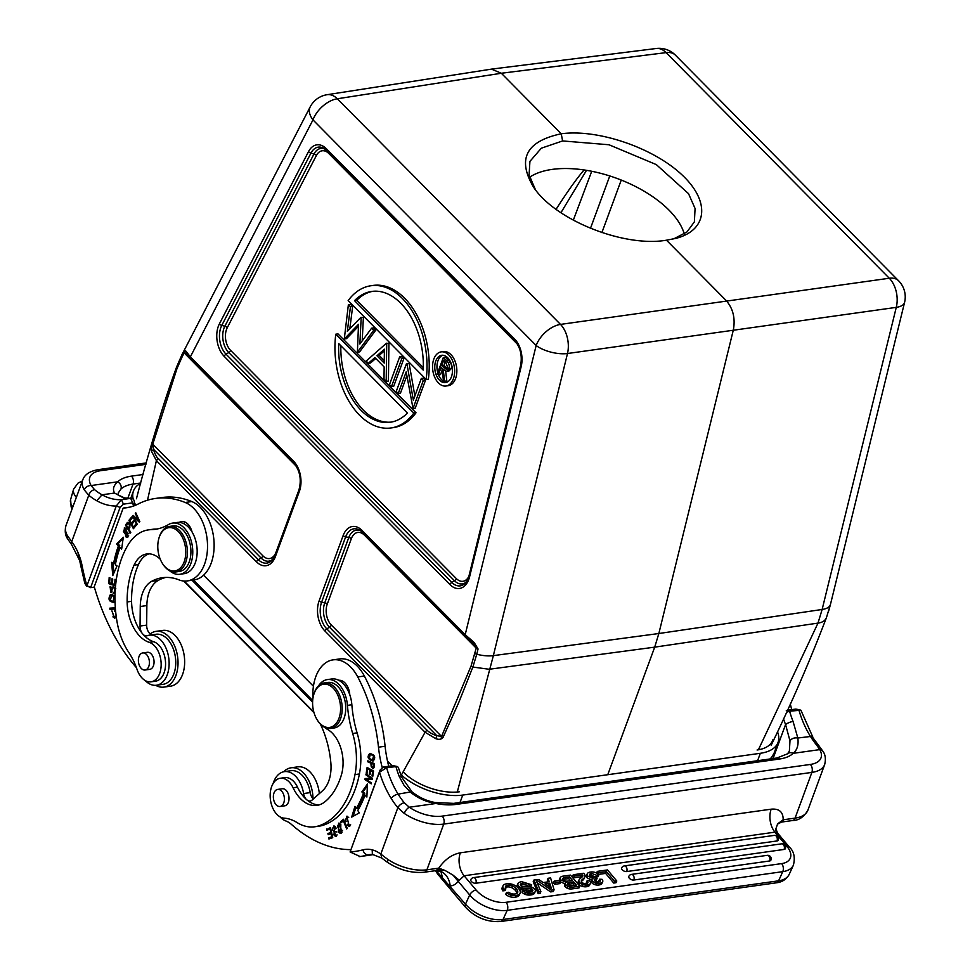 <?xml version="1.0" encoding="UTF-8"?>
<svg xmlns="http://www.w3.org/2000/svg" width="970" height="970" viewBox="0 0 970 970"><rect width="100%" height="100%" fill="white"/><g stroke="black" fill="none" stroke-linecap="round" stroke-linejoin="round"><path stroke-width="1.45" d="M133.557 506.025L132.635 502.86L123.372 504.157L120.098 507.371L90.61 587.662M90.719 587.214L86.9 585.856L116.267 506.049L120.098 507.371M86.888 585.844L90.586 587.662L94.357 587.141M67.367 535.513A34.471 17.278 -159.8 0 1 65.936 525.667C64.663 531.075 65.196 535.428 67.536 538.714L67.367 535.513L71.707 541.624A44.462 28.106 82 0 1 77.903 552.318A44.232 27.96 82 0 1 82.135 565.898L80.91 566.395L84.79 583.212L86.645 586.232M133.727 505.431L134.309 503.491C134.587 500.12 133.387 498.41 130.72 498.362L121.48 499.659M140.747 482.999L133.035 484.078A40.219 20.152 20.2 0 0 120.947 489.062A5.747 4.826 -133.1 0 0 117.673 481.811C113.526 485.546 112.471 489.28 114.533 493.039L123.614 497.949A77.564 49.021 -98 0 0 130.707 498.362L124.645 497.962A5.747 4.365 99.6 0 0 124.633 497.962A5.747 4.365 99.6 0 0 123.614 497.949M123.384 504.145L121.456 499.647L116.23 506.025A83.299 52.647 82 0 1 96.782 500.762A82.147 51.919 82 0 1 88.767 495.246A5.747 3.662 -50.4 0 1 94.575 489.656L91.095 485.546L117.673 481.811A45.966 23.037 20.2 0 1 131.483 476.124L143.087 474.5M120.947 489.062L118.182 493.075M132.635 502.86L130.707 498.362M67.536 538.726L71.537 544.485A5.747 2.946 142.8 0 1 71.707 541.624L88.767 495.246L84.232 489.886A5.747 4.28 -29.6 0 1 91.095 485.546A28.724 14.392 -159.8 0 1 100.528 470.717L145.912 464.339M129.895 507.128A86.172 54.465 82 0 1 129.81 507.128L123.19 508.062L94.248 586.729A172.357 108.931 82 0 0 136.43 667.687M123.19 508.062A86.172 54.465 -98 0 0 126.609 507.746A86.172 54.465 -98 0 0 138.019 504.085A132.138 83.517 82 0 1 155.515 498.447A132.138 83.517 82 0 1 185.185 502.484A40.219 25.414 82 0 1 207.507 544.582A40.219 25.414 82 0 1 187.331 580.909A40.219 25.414 82 0 1 180.032 580.29A75.757 47.882 -98 0 0 162.378 577.708A75.757 47.882 -98 0 0 151.635 581.321A31.598 19.97 -98 0 0 140.262 606.505L140.044 626.038A8.621 5.444 -98 0 0 141.984 633.058M115.345 607.826L109.816 608.154L109.937 609.305L115.43 608.978M108.81 583.685L115.418 585.904L115.794 579.563L115.006 579.296L114.702 584.522L112.459 583.758L112.726 579.054L111.962 578.799L111.683 583.503L109.658 582.812L109.95 577.793L109.174 577.538L108.81 583.685L110.168 582.994M132.623 515.931L136.709 524.782L137.219 524.273L134.005 517.325L139.316 522.175L139.85 521.63L135.776 512.778L135.266 513.288L138.468 520.235L133.169 515.385L132.623 515.931L133.605 515.797M125.833 536.822L127.3 537.283L125.736 528.311L124.305 527.862L125.833 536.822L127.155 536.64L126.549 536.131M111.574 562.357L112.787 575.586L117.055 565.862L115.333 564.77A96.806 61.183 82 0 1 120.074 547.492L121.65 549.081L123.299 537.234L116.606 544L118.437 545.855A99.68 63.001 -98 0 0 113.563 563.643L111.574 562.357M192.048 531.948A14.368 9.082 -98 0 0 181.572 521.533A14.368 9.082 -98 0 0 179.244 522.393M128.937 520.296L133.411 528.711L136.2 525.34L135.679 524.346L133.375 527.122L131.859 524.249L133.921 521.763L133.399 520.769L131.326 523.266L129.956 520.684L132.162 518.016L131.641 517.034L128.937 520.296L130.259 520.102L132.09 517.883M127.846 522.333L127.361 522.563A34.459 21.776 -98 0 0 125.482 525.146L130.307 533.088L130.768 532.421L128.804 529.196C130.756 524.976 130.259 522.781 127.312 522.612M115.006 596.271L111.368 594.343L110.313 594.707C107.755 599.472 109.052 601.982 114.218 602.261L115.042 601.497M113.175 602.625L114.218 602.261M115.563 610.603L114.533 610.263L114.496 611.452A3.625 2.292 82 0 1 115.697 611.949M116.157 615.889L114.23 616.981L111.926 610.906L114.351 618.169L116.327 617.223M115.321 588.887L113.041 586.644L110.604 591.47L110.131 586.316L110.859 592.585L112.629 588.596A1.601 1.006 82 0 1 114.545 588.972A2.558 1.625 82 0 1 113.429 592.415A2.558 1.625 82 0 1 113.163 592.415L113.223 593.482A3.953 2.498 -98 0 0 113.769 593.495A3.953 2.498 -98 0 0 114.424 593.252L115.115 592.415M143.233 634.538A8.621 5.444 -98 0 0 146.761 635.835A8.621 5.444 -98 0 0 147.44 635.665A25.281 15.981 82 0 1 149.428 635.18A25.281 15.981 82 0 1 168.756 657.987A25.281 15.981 82 0 1 156.449 685.244A25.281 15.981 82 0 1 145.197 680.54M183.609 523.606A14.368 9.082 82 0 1 185.027 522.066M187.331 580.909L193.951 579.975A40.219 25.414 -98 0 0 214.115 543.649A40.219 25.414 -98 0 0 191.793 501.551A132.138 83.517 -98 0 0 162.123 497.525L155.515 498.447M151.975 634.816A8.621 5.444 82 0 1 146.652 625.116L146.87 605.571A31.598 19.97 82 0 1 158.256 580.387A75.757 47.882 82 0 1 165.712 577.429M156.449 685.244L163.069 684.323A25.281 15.981 -98 0 0 175.376 657.066A25.281 15.981 -98 0 0 156.037 634.259L149.428 635.18M666.487 240.196C624.025 247.58 555.264 220.178 533.597 187.234C516.901 159.08 526.104 141.268 561.23 133.787C597.193 128.852 651.816 147.149 680.928 173.885C710.452 200.547 708.221 229.951 676.041 238.341L666.487 240.196L726.372 300.736C733.102 308.702 735.442 318.403 733.369 329.861L658.848 633.519L654.702 647.148L489.219 669.264L472.863 667.057L458.555 703.007L442.975 737.552C441.241 739.431 438.876 739.807 435.845 738.679L425.066 732.265L401.374 775.03M147.501 500.217L156.388 460.629L151.381 451.086L152.108 443.484C159.347 417.452 167.458 392.086 176.455 367.4L176.613 366.927C161.287 410.395 147.889 454.336 136.43 498.762M826.525 617.405C825.361 620.582 822.511 622.485 817.989 623.104L758.382 749.798M457.282 792.029L493.366 655.635L658.848 633.519L822.136 609.475A22.977 9.518 13.8 0 0 830.417 604.589L904.573 302.41A22.977 9.518 -166.2 0 1 896.268 307.369L822.136 609.475L817.989 623.104L654.702 647.148L607.766 774.715M324.271 682.928L327.799 682.431A22.977 14.526 82 0 1 345.381 703.165A22.977 14.526 82 0 1 334.189 727.949L330.661 728.434A22.977 14.526 -98 0 0 341.852 703.662A22.977 14.526 -98 0 0 324.271 682.928A22.977 14.526 -98 0 0 314.425 692.507A22.977 14.526 -98 0 0 313.892 694.156A22.977 14.526 -98 0 0 313.783 694.52M317.396 720.177A22.977 14.526 -98 0 0 317.59 720.492A22.977 14.526 -98 0 0 330.661 728.434M314.207 693.283A21.837 13.798 -98 0 0 313.686 694.86A21.837 13.798 -98 0 0 317.202 719.873A21.837 13.798 -98 0 0 337.718 721.098A21.837 13.798 -98 0 0 334.116 689.185A21.837 13.798 -98 0 0 314.207 693.283M169.471 526.419L172.999 525.922A22.977 14.526 82 0 1 190.581 546.668A22.977 14.526 82 0 1 179.389 571.439L175.861 571.936A22.977 14.526 -98 0 0 187.052 547.153A22.977 14.526 -98 0 0 169.471 526.419A22.977 14.526 -98 0 0 159.626 535.998A22.977 14.526 -98 0 0 159.08 537.659A22.977 14.526 -98 0 0 158.983 538.01M162.584 563.679A22.977 14.526 -98 0 0 162.778 563.994A22.977 14.526 -98 0 0 165.797 567.838A22.977 14.526 -98 0 0 175.861 571.936M159.395 536.786A21.837 13.798 -98 0 0 158.886 538.35A21.837 13.798 -98 0 0 162.39 563.376A21.837 13.798 -98 0 0 182.906 564.588A21.837 13.798 -98 0 0 179.317 532.675A21.837 13.798 -98 0 0 159.395 536.786M535.452 189.756L529.099 174.891L529.923 161.396L541.321 148.204L562.612 140.941L609.002 144.76L656.302 164.597L688.518 193.636L695.078 208.514L694.374 221.9L686.93 231.988L673.665 238.887M529.644 177.207A87.615 43.917 -159.8 0 1 669.082 210.211A87.615 43.917 -159.8 0 1 684.274 233.94M445.994 386.012L448.201 385.708A17.23 10.888 -98 0 0 456.591 367.121A17.23 10.888 -98 0 0 443.411 351.564L441.204 351.88A17.23 10.888 82 0 1 448.746 354.947A17.23 10.888 82 0 1 454.554 373.401A17.23 10.888 82 0 1 445.994 386.012A17.23 10.888 82 0 1 434.815 377.488A17.23 10.888 82 0 1 433.82 359.058A17.23 10.888 82 0 1 441.204 351.88M442.793 355.25A13.786 8.718 -98 0 0 437.979 360.731A13.786 8.718 -98 0 0 437.749 372.638M438.513 374.856A13.786 8.718 -98 0 0 446.6 382.338M435.772 361.034A13.786 8.718 82 0 1 441.677 355.287A13.786 8.718 82 0 1 447.716 357.748A13.786 8.718 82 0 1 452.359 372.516A13.786 8.718 82 0 1 445.509 382.604A13.786 8.718 82 0 1 436.573 375.778A13.786 8.718 82 0 1 435.772 361.034M584.086 169.956C576.629 178.65 567.28 191.781 556.053 209.362M586.498 170.332L560.915 212.757M152.46 445.194L176.964 368.636L176.455 367.4L181.548 355.796A22.977 13.301 -152.6 0 1 182.093 354.414L176.613 366.915M152.096 443.484L262.906 555.846A15.132 9.567 -98 0 0 276.013 552.233L299.124 489.426M153.781 449.546L152.69 444.418M151.381 451.086L153.757 449.546L261.063 558.017L258.359 559.678A2.874 1.697 135.3 0 0 256.517 561.848L156.388 460.629L158.243 458.458C156.34 457.585 153.357 450.177 153.757 449.546M831.981 598.223L832.224 597.241M831.702 599.327L830.417 604.589A2.874 1.188 -166.2 0 1 830.417 604.601L828.622 611.136M442.975 737.539L441.568 736.472L436.791 735.684L435.845 738.679M491.475 69.125L656.217 48.5A22.977 14.526 82.9 0 1 666.099 52.622L501.344 73.247L337.317 98.77L560.502 324.404A22.977 14.32 -98.1 0 1 567.499 353.516A22.977 9.518 -166.2 0 1 536.155 345.514A22.977 13.58 -44.7 0 1 560.502 324.404L889.272 278.244A22.977 13.58 -44.7 0 1 898.596 280.767L675.411 55.144A22.977 13.58 135.3 0 0 666.099 52.622L889.272 278.244A22.977 14.732 82.1 0 1 896.268 307.369L567.499 353.516L493.354 655.635A22.977 9.518 -166.2 0 1 476.755 654.241L472.863 667.057L471.093 665.99L441.253 737.151M324.95 631.046A2.874 1.697 -44.7 0 1 326.793 628.875L329.497 627.214L436.791 735.684C432.608 734.387 429.322 732.52 426.921 730.095L425.066 732.265L324.95 631.046A21.764 13.762 82 0 1 319.106 600.891L343.137 535.573A21.764 13.762 82 0 1 361.992 530.372L465.188 634.707L474.16 642.492L478.052 648.978A2.874 1.188 -166.2 0 1 476.209 648.154L364.417 535.137A15.132 9.567 -98 0 0 351.31 538.75L327.278 604.067A15.132 9.567 -98 0 0 331.34 625.044L441.568 736.472M183.779 351.479A2.874 1.661 27.4 0 0 184.191 352.934L181.96 357.251A2.874 1.661 -152.6 0 1 181.548 355.796L183.779 351.479L185.549 350.703L190.362 356.851L190.52 358.56L293.716 462.896A2.874 1.697 135.3 0 0 293.91 463.054M256.517 561.848A21.764 13.762 82 0 0 275.359 556.659L299.39 491.341A21.764 13.762 82 0 0 293.558 461.186L190.362 356.851L312.97 119.892A22.977 13.301 -152.6 0 1 310.206 106.858A22.977 22.977 0 0 1 327.157 94.696A22.977 14.526 -98.8 0 1 337.317 98.77A22.977 13.58 135.3 0 0 312.97 119.892L536.155 345.514L465.188 634.707L465.551 636.575L362.149 532.081A2.874 1.697 135.3 0 0 362.356 532.239M327.072 94.708L491.438 69.137L501.344 73.247L561.23 133.787L562.612 140.941M185.549 350.716L186.361 353.626L184.191 352.934L295.983 465.952A2.874 1.697 135.3 0 0 296.032 465.806M190.508 358.56L185.816 353.019M474.172 642.504L473.324 643.74L474.172 644.553L473.287 643.74L476.209 648.154L471.093 665.99M465.551 636.562L473.324 643.74L465.345 636.417M409.158 363.592L406.527 363.483L409.158 363.592L414.869 395.966M425.527 380.155L423.526 378.118L421.32 378.433L423.332 380.458L425.527 380.155L415.233 408.14L413.026 408.455L406.187 371.874L398.233 393.505L400.44 393.189L406.866 375.717M401.774 358.657L391.468 386.654L393.674 386.351L403.969 358.354L401.968 356.329L399.761 356.633L401.774 358.657L403.969 358.354M386.205 381.331L388.412 381.028L388.934 343.15L386.727 343.453L386.205 381.331L383.999 379.1L384.156 366.963L374.881 357.578L368.37 363.301L370.564 362.986L375.742 358.451M388.934 343.15L386.727 343.453M349.818 328.794L352.656 306.471L350.57 304.374L348.375 304.677L350.449 306.787L352.656 306.471M363.386 317.323L360.913 317.36L363.386 317.323L362.21 340.87M375.899 329.97L373.826 327.884L371.631 328.187L373.692 330.273L375.899 329.97L359.603 351.904L357.396 352.207L358.524 324.295L344.289 338.966L346.496 338.651L358.415 326.369M390.958 427.964L393.165 427.661A71.816 45.384 -98 0 0 416.021 412.771L337.996 333.898L335.79 334.201A71.816 45.384 82 0 0 390.958 427.964A71.816 45.384 82 0 0 413.814 413.087L335.79 334.201M428.376 379.185A71.816 45.384 -98 0 0 373.195 285.423L371.001 285.738A71.816 45.384 82 0 1 426.169 379.488L428.376 379.185M398.233 393.505L396.233 391.468L406.527 363.483M406.951 363.908L413.341 400.113L421.32 378.433M423.332 380.458L413.026 408.455M391.468 386.654L389.467 384.629L399.761 356.633M368.37 363.301L366.151 361.058L386.472 343.198M350.449 306.787L347.321 331.364L360.913 317.36M361.179 317.626L359.858 344.035L371.631 328.187M373.692 330.273L357.396 352.207M344.289 338.966L348.375 304.677M416.021 412.771L413.814 413.087M426.169 379.488L348.145 300.615A71.816 45.384 82 0 1 371.001 285.738M384.217 363.083L384.411 349.2L376.966 355.747L384.217 363.083M407.436 413.038A66.069 41.758 82 0 1 390.158 422.277A66.069 41.758 82 0 1 338.736 343.586L407.436 413.038M354.523 300.664A66.069 41.758 82 0 1 371.789 291.424A66.069 41.758 82 0 1 423.223 370.116L354.523 300.664L356.73 300.348L423.308 367.666M376.966 355.747L379.173 355.432L384.387 350.849M384.253 360.573L379.173 355.432M340.846 345.72A66.069 41.758 -98 0 0 391.262 422.095M372.904 291.291A66.069 41.758 -98 0 0 356.73 300.348M446.054 360.282A28.033 17.727 -98 0 1 447.922 362.392A5.032 3.177 -98 0 1 448.88 369.109L446.709 371.364L448.916 371.061L451.086 368.806A5.032 3.177 -98 0 0 450.116 362.077A28.033 17.727 -98 0 0 448.261 359.967L445.521 357.202L443.314 357.518L446.054 360.282L448.261 359.967M446.709 371.364L443.205 369.461L444.624 381.234L446.83 380.931L445.666 371.255M444.624 381.234L443.363 379.961L441.944 368.188L441.107 367.339L438.331 374.881L440.538 374.565L442.174 370.128M438.331 374.881L437.312 373.838L443.314 357.518M445.861 362.38L447.861 368.091L446.491 369.437L441.726 365.666L443.726 360.222L445.861 362.38M447.497 368.782L443.933 365.363L445.254 361.762M441.726 365.666L443.933 365.363M111.465 592.282L110.556 591.47L112.023 591.263M113.126 587.856L113.757 586.741M110.131 587.505L110.628 586.571M114.751 587.577A1.601 1.006 -98 0 0 114.69 587.59L113.369 587.771M114.545 593.167L114.484 592.27A2.558 1.625 -98 0 0 114.751 592.221A2.558 1.625 -98 0 0 115.127 592.1M115.854 588.802L114.521 588.984M114.29 593.337L113.223 593.482M114.23 616.981L116.242 616.617M115.018 618.011L112.896 616.871M115.636 611.294L114.496 611.452M114.545 595.592L111.501 595.531L114.133 596.489L113.138 601.436L110.362 600.43L111.501 595.531M113.138 601.436L115.03 601.097M110.495 595.919L112.047 594.331M113.817 602.455L111.332 601.194M129.847 527.668L128.234 528.25L126.512 525.425A22.346 14.126 82 0 1 127.858 523.57L127.931 523.558M129.337 523.351L127.858 523.57M128.234 528.25C129.907 525.837 129.786 524.285 127.87 523.594L129.362 523.351M125.482 525.146L126.803 524.952A34.459 21.776 82 0 1 128.549 522.527M128.683 522.369L127.361 522.563M133.375 527.122L136.127 525.207M131.326 523.266L133.86 521.63M134.272 527.668L133.945 527.037M132.223 523.812L131.896 523.194M121.832 547.747L120.074 547.492M113.563 563.643L114.884 563.449A99.68 63.001 82 0 1 119.771 545.661L117.928 543.818L123.117 538.568M113.89 573.052L112.993 563.267M117.928 543.818L116.606 544M119.771 545.661L118.437 545.855M126.379 528.856L124.536 528.989L128.125 533.451L127.058 536.167L123.445 531.621L124.536 528.989M127.058 536.167L128.719 535.876M127.919 537.04L127.155 536.64M124.196 529.099L125.009 527.935M139.571 521.023L138.686 520.211M134.636 517.228L134.236 516.367M135.109 517.168L134.005 517.325M135.958 513.191L135.266 513.288M139.171 520.138L138.468 520.235M115.454 585.286L110.144 583.491M115.503 584.401L114.702 584.522M112.484 583.382L111.683 583.503M115.418 608.869L111.259 609.124L111.15 608.069M111.259 609.124L109.937 609.305M781.347 822.087A5.747 3.625 -98 0 0 781.577 822.063A5.747 3.625 -98 0 0 783.36 820.935L783.178 819.795C783.239 811.999 779.237 808.459 771.174 809.174L460.338 852.812C451.947 854.4 444.769 859.517 438.792 868.138L437.252 869.532L445.145 870.514L453.038 875.146L459.307 880.287L458.228 881.342L469.686 894.995A28.724 15.823 24.6 0 0 507.213 910.345L503.018 919.499A28.724 15.823 -155.4 0 1 465.491 904.149L436.051 870.599M787.604 753.763A5.747 4.826 46.9 0 1 793.193 753.338C797.194 750.016 798.746 744.911 797.837 738.012L811.902 736.315L823.045 751.435C825.409 754.781 825.955 759.146 824.67 764.542A34.471 17.278 -159.8 0 1 811.878 772.399L443.739 824.088L426.909 869.811A5.747 3.625 82 0 1 424.448 872.2C411.874 873.4 399.567 870.126 387.551 862.391L387.551 859.226A34.471 17.278 20.2 0 0 426.909 869.811L438.792 868.138L445.145 870.502M824.67 764.542L807.852 810.265C803.827 817.079 798.734 820.499 792.599 820.523A5.747 3.625 -98 0 0 795.06 818.122L783.178 819.795L777.649 823.833L775.782 829.059M783.36 820.935L777.661 823.845M818.922 745.566A5.747 3.092 140.5 0 0 816.51 744.899L819.771 749.616L793.193 753.338A45.966 23.037 20.2 0 1 779.383 759.037L456.203 804.409A5.747 3.625 82 0 0 453.693 803.378L776.861 758.006A5.747 3.625 82 0 1 779.383 759.037M789.374 751.071L789.98 740.874L785.567 724.541A5.747 1.576 -21.4 0 1 793.06 721.438A77.564 49.021 82 0 1 789.592 711.168L800.905 710.234L812.739 736.897M789.98 740.874C791.665 738.449 794.284 737.491 797.837 738.012L793.06 721.438M786.537 712.247L789.58 711.155M786.294 710.392L789.592 711.18M787.458 710.234L795.558 709.094L798.856 709.858A77.564 49.021 -98 0 0 810.35 736.254A76.4 48.282 -98 0 0 816.51 744.899M379.488 772.181L386.606 767.731L397.13 766.458L398.27 767.331L401.604 777.091A5.747 1.576 158.6 0 0 399.337 776.703L403.969 785.215L410.625 792.369C418.167 798.334 426.582 802.044 435.87 803.499L409.291 807.234L404.284 802.772A76.4 48.282 82 0 1 398.112 794.127A77.564 49.021 82 0 1 386.618 767.743L383.32 766.967L393.202 765.718M379.5 772.144L379.973 770.495M371.862 854.376L368.467 854.849A179.826 113.648 82 0 1 360.112 856.534L350.109 851.975L380.046 770.168L383.32 766.967M392.583 765.645L395.881 766.433A77.564 49.021 -98 0 0 399.337 776.703M401.616 777.115A5.747 1.576 158.6 0 0 401.604 777.091L411.911 791.726C418.822 797.401 426.606 801.002 435.251 802.529A5.747 1.528 101 0 1 435.87 803.499A45.966 23.037 20.2 0 0 456.203 804.409M371.546 854.897A5.747 4.45 -99.6 0 1 371.449 854.909A5.747 4.45 -99.6 0 1 371.34 854.922A179.826 113.648 82 0 1 369.364 855.237L371.437 854.909M373.668 854.497L371.34 854.922M823.045 751.423A5.747 4.28 150.4 0 0 819.771 749.616A28.724 14.392 -159.8 0 1 810.338 764.445L442.187 816.122A28.724 14.392 -159.8 0 1 409.291 807.234A5.747 2.243 -55.6 0 0 404.26 813.418L397.845 807.707A5.747 3.092 -39.5 0 1 404.284 802.772M509.977 896.753A10.258 5.65 24.6 0 0 515.397 897.117L516.186 895.371A9.627 5.299 24.6 0 0 520.15 893.152A9.627 5.299 24.6 0 0 520.187 893.067A8.863 4.886 24.6 0 0 518.538 888.484A8.403 4.632 24.6 0 0 513.166 884.616M510.778 894.995L509.977 896.729A5.747 3.165 24.6 0 1 505.697 894.328L506.498 892.582A5.747 3.165 24.6 0 0 510.778 894.995A10.258 5.65 24.6 0 0 516.186 895.371M515.397 897.117A9.627 5.299 24.6 0 0 519.362 894.886A9.627 5.299 24.6 0 0 519.399 894.813L520.114 893.224M513.166 884.604A9.627 5.299 24.6 0 0 506.619 883.852M503.03 885.804L502.23 887.55A8.196 4.523 24.6 0 0 502.024 888.29L502.824 886.544A8.196 4.523 24.6 0 1 503.03 885.804A8.196 4.523 24.6 0 1 503.854 884.798L503.854 884.785A9.906 5.456 24.6 0 1 506.607 883.84M502.011 888.277A8.063 4.438 24.6 0 0 502.824 890.884L503.612 889.138L505.879 888.823A5.965 3.286 -155.4 0 1 505.528 886.398A5.965 3.286 -155.4 0 1 505.564 886.325A6.184 3.407 -155.4 0 1 507.856 885.246A6.099 3.359 -155.4 0 1 512.427 885.901A7.02 3.868 -155.4 0 1 516.38 888.908A6.911 3.807 -155.4 0 1 517.75 892.279A6.366 3.504 -155.4 0 1 517.665 892.485A6.366 3.504 -155.4 0 1 515.034 893.964A6.984 3.844 -155.4 0 1 511.76 893.782A4.413 2.437 -155.4 0 1 508.753 892.267L506.498 892.582M502.812 886.544A8.063 4.438 24.6 0 0 503.612 889.138M502.824 890.884L505.079 890.569L505.879 888.823M505.382 887.514A6.184 3.407 -155.4 0 1 507.055 886.992L507.856 885.246M507.067 886.992A6.099 3.359 -155.4 0 1 511.626 887.647L512.427 885.901M511.626 887.647A7.02 3.868 -155.4 0 1 515.579 890.654L516.38 888.908M515.579 890.654A6.911 3.807 -155.4 0 1 516.974 893.309M528.65 886.81L530.869 886.495L531.657 884.749L521.751 881.706A9.748 5.371 24.6 0 0 518.21 883.161A4.607 2.534 24.6 0 0 517.944 883.549A4.607 2.534 24.6 0 0 519.241 886.604A3.662 2.013 24.6 0 0 521.363 887.793A4.426 2.437 24.6 0 0 522.551 888.083A18.006 9.918 24.6 0 0 526.758 888.326A17.108 9.421 -155.4 0 1 531.075 888.605L530.275 890.339A1.685 0.921 -155.4 0 1 530.796 890.557L531.584 888.811A1.685 0.921 -155.4 0 0 531.075 888.617M517.422 884.907A4.607 2.534 24.6 0 0 517.155 885.295A4.607 2.534 24.6 0 0 517.58 887.417M518.416 888.326A4.607 2.534 24.6 0 0 518.441 888.35A3.662 2.013 24.6 0 0 520.575 889.538A4.426 2.437 24.6 0 0 521.751 889.829A18.006 9.918 24.6 0 0 525.97 890.072A17.108 9.421 -155.4 0 1 530.275 890.339M530.796 890.557A1.794 0.982 -155.4 0 1 531.693 891.26L532.494 889.514A2.304 1.273 -155.4 0 1 532.833 890.727A2.304 1.273 -155.4 0 1 532.675 890.957L532.651 890.993M531.596 888.811A1.794 0.982 -155.4 0 1 532.494 889.514M532.688 890.957A6.038 3.334 -155.4 0 1 530.638 891.782A6.572 3.625 -155.4 0 1 527.559 891.66A3.468 1.904 -155.4 0 1 524.988 890.084L522.733 890.411A5.747 3.165 24.6 0 0 525.425 892.424A5.941 3.274 24.6 0 0 528.444 893.249A12.343 6.802 24.6 0 0 531.766 893.2A9.118 5.02 24.6 0 0 535.173 891.697L534.385 893.443A9.118 5.02 24.6 0 1 530.978 894.934L531.766 893.2M525.425 892.424L524.625 894.158A5.747 3.165 24.6 0 1 521.933 892.145L522.733 890.411M524.625 894.158A5.941 3.274 24.6 0 0 527.644 894.995A12.343 6.802 24.6 0 0 530.966 894.946M535.149 891.685A4.51 2.486 24.6 0 0 535.294 891.454A4.51 2.486 24.6 0 0 534.603 889.029A3.601 1.988 24.6 0 0 532.554 887.501A3.759 2.073 24.6 0 0 531.524 887.15A18.224 10.039 24.6 0 0 526.71 886.798M526.698 886.774A18.951 10.44 -155.4 0 1 522.927 886.592A2.534 1.394 -155.4 0 1 521.714 886.228A1.77 0.97 -155.4 0 1 520.745 885.513A2.413 1.334 -155.4 0 1 520.429 884.288A2.413 1.334 -155.4 0 1 520.66 884.01L520.369 884.64M520.575 885.27A7.299 4.025 -155.4 0 1 522.199 884.87L522.988 883.124A7.493 4.135 -155.4 0 1 526.492 883.258A3.771 2.073 -155.4 0 1 529.402 885.064L531.657 884.749M520.635 883.997A7.299 4.025 -155.4 0 1 522.988 883.124M522.199 884.87A7.493 4.135 -155.4 0 1 525.692 885.004L526.492 883.258M525.692 885.004A3.771 2.073 -155.4 0 1 528.589 886.798L529.402 885.064M538.944 891.927L538.156 893.673L533.197 881.73L533.985 879.996L538.944 891.927L540.884 891.66L535.913 879.717L533.985 879.996M538.156 893.673L540.084 893.394L540.884 891.66M551.372 888.338L544.97 883.864L549.723 883.197L551.372 888.338M546.922 885.222L548.935 884.943L549.723 883.197M548.935 884.943L549.626 887.113M548.086 878.274L549.214 881.694L543.127 882.542L538.871 879.572L536.361 879.923L551.445 890.169L554.088 889.805L550.596 877.923L548.086 878.274L547.286 880.02L547.904 881.875M537.174 882.761L550.657 891.915L551.445 890.169M550.657 891.915L553.288 891.539L554.088 889.805M555.446 882.591L554.646 884.337L553.409 882.858L554.209 881.112L555.446 882.591L560.66 881.863L559.423 880.384L554.209 881.112M554.646 884.337L559.86 883.597L560.66 881.863M572.324 885.646A5.25 2.886 -155.4 0 1 569.729 885.574A2.243 1.237 -155.4 0 1 568.032 884.422A2.098 1.152 -155.4 0 1 567.632 883.209A2.098 1.152 -155.4 0 1 568.19 882.773A9.433 5.202 -155.4 0 1 569.596 882.445L573.658 881.875L576.362 885.101L572.336 885.659M567.389 884.519L568.19 882.773M567.959 884.349A9.433 5.202 -155.4 0 1 568.808 884.191L569.596 882.445M568.808 884.191L572.87 883.621L573.658 881.875M572.87 883.621L574.337 885.38M568.117 881.075A9.579 5.274 -155.4 0 1 566.359 881.16A2.971 1.637 -155.4 0 1 564.649 880.736A2.449 1.346 -155.4 0 1 563.255 879.717A2.292 1.261 -155.4 0 1 562.842 878.42A2.292 1.261 -155.4 0 1 562.976 878.226A9.785 5.383 -155.4 0 1 565.874 877.365L569.438 876.856L572.482 880.469L568.117 881.075M563.085 879.511A9.785 5.383 -155.4 0 1 565.073 879.111L565.874 877.365M565.086 879.099L568.65 878.602L569.438 876.856M568.65 878.602L570.457 880.748M572.858 888.799L579.005 887.938L579.805 886.192L570.505 875.122L563.679 876.08A8.5 4.68 24.6 0 0 560.26 877.535L559.46 879.269A8.5 4.68 24.6 0 1 559.581 879.135M560.175 881.742L560.963 879.996A4.474 2.461 24.6 0 1 560.284 877.607L559.484 879.341A4.474 2.461 24.6 0 0 559.411 880.384M560.139 881.706L565.413 884.034M565.437 883.052L564.637 884.798A3.662 2.013 24.6 0 0 565.134 886.689L565.934 884.943A3.662 2.013 24.6 0 1 565.437 883.052A3.662 2.013 24.6 0 1 566.201 882.385L560.927 879.96M565.946 884.943A3.831 2.11 24.6 0 0 567.802 886.35A4.898 2.692 24.6 0 0 570.166 887.15A11.567 6.378 24.6 0 0 573.646 887.041L579.805 886.192M565.146 886.689A3.831 2.11 24.6 0 0 567.001 888.096A4.898 2.692 24.6 0 0 569.378 888.896L570.166 887.15M569.378 888.896A11.567 6.378 24.6 0 0 572.846 888.787L573.646 887.041M586.365 882.324L587.189 880.614L586.389 882.361A3.892 2.146 -155.4 0 1 587.092 883.428M587.177 880.614A3.892 2.146 -155.4 0 1 587.966 882.664A4.171 2.304 -155.4 0 1 586.268 883.609A4.365 2.401 -155.4 0 1 583.831 883.415A2.595 1.431 -155.4 0 1 582.061 882.445A2.874 1.576 -155.4 0 1 581.357 880.639A2.874 1.576 -155.4 0 1 581.406 880.554A13.289 7.323 -155.4 0 1 583.006 878.965L582.218 880.712A13.289 7.323 -155.4 0 0 581.333 881.378M582.97 878.941A14.417 7.942 24.6 0 0 584.91 876.819A14.417 7.942 24.6 0 0 585.116 876.286A7.36 4.05 24.6 0 0 583.794 873.255L573.258 874.734L574.385 876.092L582.691 874.928A4.074 2.243 -155.4 0 1 582.74 876.213A4.074 2.243 -155.4 0 1 582.715 876.262A20.879 11.495 -155.4 0 1 580.739 878.105L580.727 878.153M582.242 880.639A14.417 7.942 24.6 0 0 584.11 878.565L584.91 876.819M574.385 876.092L573.597 877.838L572.458 876.48L573.258 874.734M573.597 877.838L581.891 876.674L582.691 874.928M578.217 881.754A13.932 7.675 24.6 0 0 578.156 881.875A13.932 7.675 24.6 0 0 578.108 882.009L578.896 880.263A4.474 2.461 24.6 0 0 579.684 882.457A4.316 2.376 24.6 0 0 583.055 884.616A7.893 4.341 24.6 0 0 587.456 884.955A7.36 4.05 24.6 0 0 590.39 883.452A5.784 3.189 24.6 0 0 589.239 880.287L587.153 880.578M580.763 878.129A13.932 7.675 24.6 0 0 578.957 880.129A13.932 7.675 24.6 0 0 578.896 880.263M578.12 882.009A4.474 2.461 24.6 0 0 578.884 884.191L579.684 882.457M578.896 884.191A4.316 2.376 24.6 0 0 582.255 886.362L583.055 884.616M582.255 886.374A7.893 4.341 24.6 0 0 586.656 886.701L587.456 884.955M586.656 886.701A7.36 4.05 24.6 0 0 589.59 885.198L590.39 883.452M597.083 878.359L595.944 877.001L598.029 876.722L598.817 874.976A5.432 2.995 24.6 0 0 595.143 872.442A7.687 4.232 24.6 0 0 590.56 872.066A8.233 4.535 24.6 0 0 587.359 873.546L586.559 875.292A8.233 4.535 24.6 0 1 586.595 875.255M587.383 873.558A4.559 2.51 24.6 0 0 587.274 873.752A4.559 2.51 24.6 0 0 587.953 876.165L592.985 878.371A4.498 2.474 24.6 0 0 592.003 879.22A4.498 2.474 24.6 0 0 591.918 879.487A3.625 2.001 24.6 0 0 592.621 880.978A3.904 2.146 24.6 0 0 595.701 882.918A7.42 4.086 24.6 0 0 599.763 883.234A7.554 4.159 24.6 0 0 602.515 881.985A4.535 2.498 24.6 0 0 602.697 881.681A4.535 2.498 24.6 0 0 602.055 879.317L599.63 879.22M586.583 875.304A4.559 2.51 24.6 0 0 586.474 875.498A4.559 2.51 24.6 0 0 587.153 877.911L592.197 880.105M591.348 880.724A4.498 2.474 24.6 0 0 591.203 880.966A4.498 2.474 24.6 0 0 591.118 881.233L591.918 879.487M591.13 881.233A3.625 2.001 24.6 0 0 591.821 882.712L592.621 880.978M591.821 882.712A3.904 2.146 24.6 0 0 594.901 884.664L595.701 882.918M594.901 884.676A7.42 4.086 24.6 0 0 598.963 884.967L599.763 883.234M598.963 884.967A7.554 4.159 24.6 0 0 601.715 883.731A4.535 2.498 24.6 0 0 601.897 883.428A4.535 2.498 24.6 0 0 602.006 883.1M599.339 881.754A3.31 1.819 -155.4 0 0 598.805 880.966L599.605 879.22A3.31 1.819 -155.4 0 1 600.2 881.087A3.31 1.819 -155.4 0 1 598.684 881.863A4.122 2.267 -155.4 0 1 596.404 881.681A2.267 1.249 -155.4 0 1 594.622 880.554A2.255 1.237 -155.4 0 1 594.27 879.353A2.255 1.237 -155.4 0 1 594.392 879.184A8.96 4.935 -155.4 0 1 597.096 878.371L596.308 880.117A8.96 4.935 -155.4 0 0 594.525 880.445M589.736 875.413A4.644 2.558 -155.4 0 1 590.73 875.182L595.932 877.013A19.145 10.549 -155.4 0 1 593.264 877.183A3.322 1.831 -155.4 0 1 591.227 876.71A2.17 1.2 -155.4 0 1 589.918 875.716A2.74 1.516 -155.4 0 1 589.651 874.431A2.74 1.516 -155.4 0 1 589.712 874.334A4.644 2.558 -155.4 0 1 591.53 873.436L596.732 875.267L598.817 874.976M590.73 875.182L591.53 873.436M595.944 877.001L596.732 875.267M607.499 869.932L597.338 871.363L598.526 872.77L606.432 871.654L614.543 881.318L616.787 881.002L607.499 869.932M596.538 873.097L597.338 871.363M597.932 874.067L598.526 872.77M598.332 874.431L605.632 873.4L606.432 871.654M605.632 873.4L613.743 883.064L614.543 881.318M613.743 883.064L615.999 882.748L616.787 881.002M775.757 829.871L776.4 832.272M775.757 828.538L777.637 833.133L774.969 832.151L464.133 875.777L459.307 880.287M769.598 860.972A3.443 1.904 24.6 0 0 770.871 860.196A3.443 3.443 0 0 0 767.258 855.346L631.458 874.406A3.443 3.443 0 0 0 628.803 876.395A3.443 1.904 24.6 0 0 630.112 878.941A3.443 1.904 24.6 0 0 633.798 880.032L769.598 860.972A3.443 2.183 -98 0 0 768.931 856.146A3.443 2.183 -98 0 0 767.258 855.346M784.075 849.453A3.443 1.904 24.6 0 0 785.348 848.677A3.443 3.443 0 0 0 781.735 843.827L624.34 865.919A3.443 3.443 0 0 0 621.685 867.907A3.443 1.904 24.6 0 0 622.982 870.454A3.443 1.904 24.6 0 0 626.681 871.557L784.075 849.453A3.443 2.183 -98 0 0 783.42 844.627A3.443 2.183 -98 0 0 781.735 843.827M776.958 840.966A3.443 1.904 24.6 0 0 778.231 840.19A3.443 3.443 0 0 0 774.618 835.34L473.481 877.62A3.443 3.443 0 0 0 470.826 879.596A3.443 1.904 24.6 0 0 472.135 882.154A3.443 1.904 24.6 0 0 475.821 883.246L776.958 840.966A3.443 2.183 -98 0 0 776.291 836.14A3.443 2.183 -98 0 0 774.618 835.34M795.558 709.094L796.176 709.143M387.551 859.226L380.786 854.085A44.462 28.106 -98 0 0 372.201 849.853A44.232 27.96 -98 0 0 362.986 849.829A174.079 110.022 82 0 1 350.109 851.963L379.464 772.144M453.051 875.134L458.192 881.354A22.977 14.526 82 0 1 450.213 885.949A17.23 13.337 -92.5 0 0 436.342 870.587M440.998 871.824L442.672 878.468M437.143 870.599L437.531 873.897L435.578 870.648M373.171 767.1C371.486 768.252 370.819 766.979 371.158 763.281L373.486 764.299A22.346 14.126 82 0 1 373.171 767.149L372.589 767.634L373.947 767.44M341.816 830.478L340.482 832.369L337.463 826.294L338.76 824.318L341.816 830.478L342.58 830.368M373.498 756.006L372.565 760.007L369.327 758.516L370.213 754.442L374.311 755.897M373.486 764.299L374.323 764.19M374.347 763.911L371.158 763.281M373.171 767.149L374.493 766.967M340.628 824.185L338.76 824.318M340.482 832.369L342.277 832.005M373.401 754.636L370.213 754.442M372.565 760.007L374.529 759.595M366.514 779.553L366.405 778.486M372.237 779.104L366.454 779.565L372.213 779.213L372.419 778.243L366.09 773.914L365.896 774.824L367.157 774.642M328.09 829.75L327.884 828.829L330.564 827.895M329.436 834.248L329.23 833.315L331.594 832.502M330.188 838.577L329.982 837.644L332.54 836.758M371.655 763.22L369.073 761.329M373.438 768.482L372.153 767.597M332.807 827.992A2.558 1.625 82 0 1 333.765 827.252A2.558 1.625 82 0 1 335.571 828.901L336.166 828.489A3.953 2.498 -98 0 0 335.39 826.864L333.704 826.028L335.329 835.315L337.172 834.94M336.845 831.993L333.595 830.793A1.601 1.006 82 0 1 332.795 827.968M333.292 827.434L334.371 826.064M336.202 836.249L335.171 835.328M335.559 827.107A2.558 1.625 -98 0 0 335.087 827.058L333.765 827.252M338.324 824.488L339.294 823.203M341.282 833.303L339.961 832.321M348.266 824.961L347.163 825.118L349.176 826.391L346.86 816.182L345.381 821.614L346.108 821.311A3.625 2.292 82 0 1 345.757 819.165L346.981 817.383L349.03 825.215L350.703 824.888M348.763 817.249L346.981 817.383M346.557 817.552L347.527 816.267M349.83 826.125L348.679 825.191M366.939 795.558L365.047 795.157A99.68 63.001 -98 0 1 357.736 810.484L359.337 812.848L351.686 817.104L354.947 806.373L356.317 808.398L357.639 808.204A96.806 61.183 -98 0 0 364.732 793.327L363.168 791.726L367.363 785.833M353.213 816.255L355.82 807.658M342.119 821.917L343.829 819.953M371.158 770.435L369.049 768.677L367.727 768.87L369.922 770.083L369.291 774.169L370.055 774.581L370.685 770.507L372.662 771.599L371.995 775.952L372.759 776.376L373.571 771.053L367.109 767.464L366.26 772.969L367.109 772.847M373.559 771.174L370.685 770.507M368.2 768.798L368.309 768.131M373.341 760.892L370.698 759.643M369.57 754.684L370.758 753.387M350.813 849.623A172.357 108.931 82 0 1 291.436 824.403A28.724 18.151 -98 0 0 286.053 821.056A25.281 15.981 82 0 1 279.99 816.813M273.103 783.554A25.281 15.981 82 0 1 284.404 771.635A25.281 15.981 82 0 1 303.598 793.545A8.621 5.444 -98 0 0 306.132 799.219M313.395 798.928A8.621 5.444 82 0 1 310.206 792.611A25.281 15.981 -98 0 0 291.012 770.713L284.404 771.635M307.49 800.383A8.621 5.444 -98 0 0 310.145 801.014A8.621 5.444 -98 0 0 312.146 800.044L322.525 790.768A31.598 19.97 -98 0 0 330.818 762.468A75.757 47.882 -98 0 0 320.403 724.141M388.728 766.203A86.172 54.465 82 0 1 385.102 746.257A132.138 83.517 -98 0 0 364.368 676.029A40.219 25.414 -98 0 0 339.645 658.933L333.037 659.867A40.219 25.414 82 0 1 357.76 676.951A132.138 83.517 82 0 1 378.482 747.191A86.172 54.465 -98 0 0 382.192 767.428M312.958 698.182A40.219 25.414 82 0 1 333.037 659.867M372.128 778.049L365.108 778.57L364.902 779.54L371.219 783.857L371.413 782.96L366.454 779.565M365.896 774.824L370.867 778.219M366.224 779.359L364.902 779.54M329.982 837.644L328.66 837.837L328.915 839.014L332.746 837.68L330.515 827.64L327.884 828.829M326.563 829.01L326.829 830.199L330.079 829.071L330.831 832.49L327.908 833.509L328.175 834.685L331.097 833.666L331.776 836.746L328.66 837.837M330.806 828.962L330.079 829.071M331.57 832.381L330.831 832.49M329.23 833.315L327.908 833.509M331.825 833.557L331.097 833.666M332.516 836.637L331.776 836.746M371.704 762.76L370.382 762.953L372.868 768.737L373.911 767.61A34.459 21.776 -98 0 0 374.359 763.632L367.812 760.795L367.715 761.789L369.036 761.608M367.715 761.789L370.382 762.953M335.329 835.315L333.959 833.921L333.341 834.345L335.535 836.504L333.595 830.793M334.08 834.236L333.341 834.345M338.457 832.26L340.64 833.533L340.834 824.464L338.615 823.154L338.457 832.26L339.561 832.102M349.794 694.811A14.368 9.082 -98 0 0 338.809 680.309M341.137 681.813A14.368 9.082 82 0 1 342.095 680.867M349.03 825.215L347.599 824.257L347.163 825.118M363.168 791.726L361.846 791.908L367.436 784.051L366.878 797.025L365.047 795.157M364.732 793.327L363.411 793.509L361.846 791.908M363.411 793.509A96.806 61.183 82 0 1 356.317 808.398M344.144 820.753L343.368 820.862L346.666 828.95L347.284 828.428L343.538 819.25L340.64 821.711L341.961 821.529M340.64 821.711L341.076 822.803L343.368 820.862M366.26 772.969L367.024 773.393L367.727 768.87M371.243 769.901L369.922 770.083M370.14 774.048L369.291 774.169M373.511 771.477L372.662 771.599M372.832 775.842L371.995 775.952M373.001 761.013C376.045 757.497 374.978 754.975 369.8 753.46C366.781 756.927 367.848 759.449 373.001 761.013L372.722 761.062M791.702 709.628A86.172 54.465 82 0 1 790.344 703.929M324.344 727.185A25.85 16.345 -98 0 0 327.314 729.294A31.598 19.97 82 0 1 341.428 774.824A69.864 44.159 82 0 1 324.865 801.826A37.345 23.607 82 0 1 316.923 805.391A37.345 23.607 82 0 1 293.085 787.761A20.103 12.707 -98 0 0 280.257 778.267A20.103 12.707 -98 0 0 270.303 798.613A20.103 12.707 -98 0 0 284.149 818.146A57.448 36.314 -98 0 1 297.026 822.548A57.448 36.314 -98 0 0 314.753 826.779A57.448 36.314 -98 0 0 318.633 825.894L323.046 825.276A88.816 56.139 -98 0 0 359.409 773.975A57.448 36.314 -98 0 0 357.093 732.859A86.172 54.465 82 0 1 351.855 704.753A25.85 16.345 82 0 0 331.813 678.964L327.399 679.582A25.85 16.345 -98 0 0 318.536 685.863M318.633 825.894A88.816 56.139 82 0 0 355.008 774.593A57.448 36.314 -98 0 0 352.68 733.478A86.172 54.465 82 0 1 347.442 705.384A25.85 16.345 -98 0 0 327.399 679.582M314.753 826.779L319.166 826.161A57.448 36.314 -98 0 0 323.046 825.276M280.257 778.267L284.659 777.649A20.103 12.707 82 0 1 297.499 787.143A37.345 23.607 -98 0 0 319.106 804.918M277.675 789.41L282.306 788.755A8.621 5.444 82 0 1 288.902 796.528A8.621 5.444 82 0 1 284.707 805.827L280.075 806.47A8.621 5.444 -98 0 0 284.271 797.182A8.621 5.444 -98 0 0 277.675 789.41A8.621 5.444 -98 0 0 273.989 792.999A8.621 5.444 -98 0 0 274.486 802.214A8.621 5.444 -98 0 0 280.075 806.47M313.007 798.577A28.154 17.787 -98 0 0 291.048 767.803L297.669 766.87A28.154 17.787 82 0 1 319.36 793.593M291.048 767.803A28.154 17.787 -98 0 0 283.664 771.768M156.085 631.349L162.693 630.415A28.154 17.787 82 0 1 180.953 644.335A28.154 17.787 82 0 1 182.578 674.441A28.154 17.787 82 0 1 170.526 686.178L163.906 687.099A28.154 17.787 -98 0 0 175.958 675.362A28.154 17.787 -98 0 0 174.333 645.268A28.154 17.787 -98 0 0 156.085 631.349A28.154 17.787 -98 0 0 150.229 633.931M155.721 685.329A28.154 17.787 -98 0 0 163.906 687.099M148.422 529.887A57.448 36.314 82 0 1 151.09 529.668L155.503 529.05A57.448 36.314 82 0 0 152.836 529.268L148.422 529.887A57.448 36.314 82 0 0 127.979 545.067A88.816 56.139 82 0 0 117.103 622.146A57.448 36.314 82 0 0 128.792 652.458A57.448 36.314 -98 0 1 137.049 669.433A20.103 12.707 -98 0 0 151.065 681.825A20.103 12.707 -98 0 0 161.129 663.092A20.103 12.707 -98 0 0 149.259 642.346A37.345 23.607 82 0 1 127.155 601.946A69.864 44.159 82 0 1 134.066 565.183A31.598 19.97 82 0 1 146.797 553.955A31.598 19.97 82 0 1 160.268 559.229M149.028 553.846A31.598 19.97 -98 0 0 138.468 564.564A69.864 44.159 -98 0 0 131.568 601.327A37.345 23.607 -98 0 0 153.66 641.728A20.103 12.707 82 0 1 165.53 662.474A20.103 12.707 82 0 1 155.467 681.207L151.065 681.825M172.599 523.085L177.001 522.466A25.85 16.345 82 0 1 196.777 545.795A25.85 16.345 82 0 1 184.191 573.67L179.789 574.288A25.85 16.345 -98 0 0 192.375 546.413A25.85 16.345 -98 0 0 172.599 523.085A25.85 16.345 -98 0 0 168.562 524.528A86.172 54.465 -98 0 1 155.091 529.341A86.172 54.465 -98 0 1 151.09 529.668M169.544 570.687A25.85 16.345 -98 0 0 179.789 574.288M155.503 529.05A86.172 54.465 -98 0 0 157.285 528.965M142.699 652.943L147.331 652.301A8.621 5.444 82 0 1 151.102 653.841A8.621 5.444 82 0 1 154.012 663.068A8.621 5.444 82 0 1 149.732 669.373L145.1 670.015A8.621 5.444 -98 0 0 149.295 660.728A8.621 5.444 -98 0 0 142.699 652.943A8.621 5.444 -98 0 0 139.013 656.544A8.621 5.444 -98 0 0 139.51 665.76A8.621 5.444 -98 0 0 145.1 670.015M777.479 731.756A47.688 23.898 -159.8 0 1 778.037 742.414A47.688 23.898 -159.8 0 1 760.335 753.29L462.738 795.073A47.688 23.898 -159.8 0 1 400.549 774.278M392.05 765.742L387.515 761.159M313.419 686.251L203.579 575.21M135.776 505.152A47.688 23.898 -159.8 0 1 134.393 502.496M133.229 499.186A47.688 23.898 -159.8 0 1 133.472 490.978A47.688 23.898 -159.8 0 1 140.662 483.29M772.847 739.819A41.94 21.025 -159.8 0 1 757.085 750.004M459.477 791.775A41.94 21.025 -159.8 0 1 403.508 772.241M77.903 552.318L80.91 566.395M82.135 565.898A174.079 110.022 -98 0 0 86.888 585.856M118.194 493.063L118.376 495.052L114.533 493.039L102.032 494.797A76.4 48.282 82 0 1 94.575 489.656M121.444 499.659A77.564 49.021 82 0 1 102.032 494.797L96.782 500.762M127.797 498.325L133.035 484.078A5.747 3.625 -98 0 0 131.483 476.124M84.232 489.886A34.471 17.278 -159.8 0 1 82.753 479.944C84.523 474.645 89.616 471.226 98.019 469.686A5.747 3.625 82 0 1 100.528 470.717M82.401 480.926L78.024 483.108L73.623 489.122A28.724 12.865 16.1 0 0 76.339 497.392M72.786 507.067A28.724 12.865 -163.9 0 1 70.628 499.489L73.623 489.122M80.971 484.806A22.977 10.294 16.1 0 0 80.474 486.164M224.203 356.366A21.764 13.762 82 0 1 219.39 323.871L308.545 151.562A21.764 13.762 82 0 1 326.369 148.713L514.561 338.966A21.764 13.762 82 0 1 521.193 366.539L469.589 576.823A21.764 13.762 82 0 1 449.959 584.595L224.203 356.366A2.874 1.697 -44.7 0 1 226.046 354.183A19.279 12.186 82 0 1 221.778 325.411L310.946 153.102A2.874 1.661 -152.6 0 1 308.545 151.562M469.589 576.823A2.874 1.188 -166.2 0 1 469.007 575.828L465.612 582.812A19.279 12.186 82 0 1 451.802 582.424L226.046 354.183L228.75 352.534L454.506 580.763L451.802 582.424A2.874 1.697 -44.7 0 0 449.959 584.595M326.393 150.241A19.279 12.186 82 0 0 324.283 148.592L324.283 148.592A19.279 12.186 82 0 0 310.946 153.102L314.013 153.927A2.874 1.661 -152.6 0 1 316.402 155.467L227.247 327.763A15.132 9.567 -98 0 0 230.593 350.364L456.349 578.593A2.874 1.697 -44.7 0 1 454.506 580.763A17.618 11.131 -98 0 0 466.327 581.903M621.249 180.068L601.885 232.618M590.463 228.374L609.778 175.958M591.724 171.278L573.294 220.238M219.39 323.871A2.874 1.661 27.4 0 0 221.778 325.411L224.846 326.223A17.618 11.131 -98 0 0 228.75 352.534A2.874 1.697 -44.7 0 0 230.593 350.364M521.193 366.539A2.874 1.188 -166.2 0 1 520.611 365.544C522.369 355.602 520.405 347.321 514.73 340.676A2.874 1.697 135.3 0 0 514.924 340.834M514.561 338.966A2.874 1.697 135.3 0 0 514.73 340.676L326.538 150.423A2.874 1.697 135.3 0 0 326.732 150.568M326.369 148.713A2.874 1.697 135.3 0 0 326.538 150.423L324.283 148.592M275.359 556.659A2.874 1.443 -159.8 0 1 274.874 555.361L272.17 560.066A19.279 12.186 82 0 1 258.359 559.678L158.243 458.458M299.39 491.341A2.874 1.443 -159.8 0 1 298.906 490.044L274.874 555.361A2.874 1.443 -159.8 0 1 275.056 555.082M293.558 461.186A2.874 1.697 135.3 0 0 293.716 462.896C299.997 470.571 301.731 479.629 298.906 490.044M478.052 648.978L476.755 654.241A2.874 1.188 -166.2 0 1 474.912 653.416M361.992 530.372A2.874 1.697 135.3 0 0 362.149 532.081L359.906 530.25A19.279 12.186 82 0 1 362.016 531.912M343.137 535.573A2.874 1.443 20.2 0 0 345.659 536.834A19.279 12.186 82 0 1 359.906 530.25M426.921 730.095L326.793 628.875A19.279 12.186 82 0 1 321.628 602.152L345.659 536.834L348.8 537.477L324.768 602.794L321.628 602.152A2.874 1.443 20.2 0 1 319.106 600.891M181.96 357.251L176.964 368.636M325.229 149.259A17.618 11.131 -98 0 0 314.013 153.927L224.846 326.223A2.874 1.661 27.4 0 1 227.247 327.763M262.906 555.846A2.874 1.697 135.3 0 1 261.063 558.017A17.618 11.131 -98 0 0 272.885 559.169M360.852 530.917A17.618 11.131 -98 0 0 348.8 537.477A2.874 1.443 -159.8 0 1 351.31 538.75M327.278 604.067A2.874 1.443 -159.8 0 0 324.768 602.794A17.618 11.131 -98 0 0 329.497 627.214A2.874 1.697 -44.7 0 0 331.34 625.044M364.562 534.531A2.874 1.697 -44.7 0 1 364.417 535.137M456.349 578.593A15.132 9.567 -98 0 0 468.874 576.338M516.986 343.732L328.794 153.478A2.874 1.697 135.3 0 0 328.951 152.86M328.794 153.478A15.132 9.567 -98 0 0 316.402 155.467M447.922 362.392L450.116 362.077M448.88 369.109L451.086 368.806M446.006 367.497L443.799 367.8M115.006 596.368L114.133 596.489M111.635 594.525L110.313 594.707M128.816 533.354L128.125 533.451M146.87 605.571L140.262 606.505M151.635 581.321L158.256 580.387M185.185 502.484L191.793 501.551M140.044 626.038L146.652 625.116M381.78 858.001L380.786 854.085L397.845 807.707A82.147 51.919 82 0 1 391.213 798.431A83.299 52.647 82 0 1 379.476 772.156M372.371 854.352L372.201 849.853M773.054 758.54L785.567 724.541A83.299 52.647 82 0 1 783.493 718.831M391.213 798.431A5.747 2.558 -31.9 0 1 398.112 794.127L411.911 791.726M369.364 855.237L360.112 856.534A179.826 113.648 82 0 1 359.13 856.668M807.852 810.265A34.471 17.278 -159.8 0 1 795.06 818.122L811.878 772.399A5.747 3.625 -98 0 0 810.338 764.445M518.441 888.35L519.241 886.604M520.575 889.538L521.363 887.793M521.751 889.829L522.551 888.083M525.97 890.072L526.758 888.326M527.644 894.995L528.444 893.249M567.001 888.096L567.802 886.35M587.153 877.911L587.953 876.165M601.715 883.731L602.515 881.985M771.174 809.174A17.23 10.888 -98 0 0 774.969 832.151L786.912 846.373A5.747 3.128 -40 0 1 789.313 847.04C793.957 851.236 795.327 857.274 793.411 865.155L789.216 874.322A28.724 15.823 -155.4 0 1 778.583 880.821L503.018 919.499A5.747 3.625 -98 0 1 500.726 921.5C487.134 922.349 475.385 917.596 465.503 907.229A5.747 3.128 -40 0 1 465.491 904.149L469.686 894.995A5.747 3.128 140 0 1 476.088 890.011A22.977 12.658 24.6 0 0 506.11 902.294A5.747 3.625 82 0 1 507.213 910.345L782.766 871.654A28.724 15.823 24.6 0 0 793.411 865.155M460.338 852.812A17.23 10.888 -98 0 0 464.133 875.777L476.088 890.011M506.11 902.294L781.662 863.603A5.747 3.625 82 0 1 782.766 871.654L778.583 880.821A5.747 3.625 -98 0 1 776.279 882.821L500.726 921.5M633.798 880.032A3.443 2.183 -98 0 0 633.143 875.207A3.443 2.183 -98 0 0 631.458 874.406M626.681 871.557A3.443 2.183 -98 0 0 626.014 866.719A3.443 2.183 -98 0 0 624.34 865.919M475.821 883.246A3.443 2.183 -98 0 0 475.167 878.42A3.443 2.183 -98 0 0 473.481 877.62M781.662 863.603A22.977 12.658 24.6 0 0 786.912 846.373M387.527 862.378L381.743 858.062L372.371 854.388L370.249 854.485A38.497 24.323 -98 0 0 368.467 854.849A5.747 4.438 -104.8 0 1 362.986 849.829M404.26 813.418A34.471 17.278 -159.8 0 0 443.739 824.088A5.747 3.625 -98 0 0 442.187 816.122M437.252 869.532A5.747 3.625 82 0 1 435.469 870.66A5.747 3.625 82 0 1 435.251 870.672M310.206 792.611L303.598 793.545M357.76 676.951L364.368 676.029M385.102 746.257L378.482 747.191M347.442 705.384L351.855 704.753M357.093 732.859L352.68 733.478M355.008 774.593L359.409 773.975M293.085 787.761L297.499 787.143M134.066 565.183L138.468 564.564M153.66 641.728L149.259 642.346M131.568 601.327L127.155 601.946M313.843 712.15L184.154 581.03M192.024 580.242L312.595 702.135M770.883 758.588L770.629 758.879A47.409 23.765 20.2 0 0 770.883 758.588L774.024 753.338A47.688 23.898 20.2 0 1 769.889 758.989M193.527 580.036L312.679 700.498M757.606 760.71L760.335 753.29M460.01 802.493L462.738 795.073M118.388 495.064L124.633 497.962M72.119 508.874L71.137 506.91L70.628 499.489M82.753 479.944L65.936 525.667M71.537 544.485L79.14 559.532M98.019 469.686L146.312 462.908M771.162 745.263C791.435 703.456 809.841 660.982 826.367 617.866L830.417 604.589M348.412 688.53L347.017 688.724M317.202 719.873L317.59 720.492M313.686 694.86L313.892 694.156M162.39 563.376L162.778 563.994M158.886 538.35L159.08 537.659M469.007 575.828L520.611 365.544M310.206 106.858L182.093 354.414M675.411 55.144A22.977 22.977 0 0 0 656.132 48.512M904.573 302.41A22.977 22.977 0 0 0 898.596 280.767M111.708 587.25L110.386 587.444M114.751 592.221L113.429 592.415M776.861 758.006L787.543 753.811L789.362 751.095M380.143 770.034L379.9 770.677M435.251 802.529L453.693 803.378M393.105 765.694L397.118 766.458M520.15 893.152L519.362 894.886M517.155 885.295L517.944 883.549M578.957 880.129L578.156 881.875M587.274 873.752L586.474 875.498M592.003 879.22L591.203 880.966M602.697 881.681L601.897 883.428M789.216 874.322C786.44 879.341 782.123 882.166 776.279 882.821M777.794 833.327L789.313 847.04M792.599 820.523L781.577 822.063L777.406 824.16M796.079 709.119L800.092 709.882M424.448 872.2L436.245 870.587L440.841 871.642M465.503 907.229L437.531 873.897M183.718 581.006L314.013 712.732M778.037 742.414L774.024 753.338M133.472 490.978L130.768 498.337"/></g></svg>
